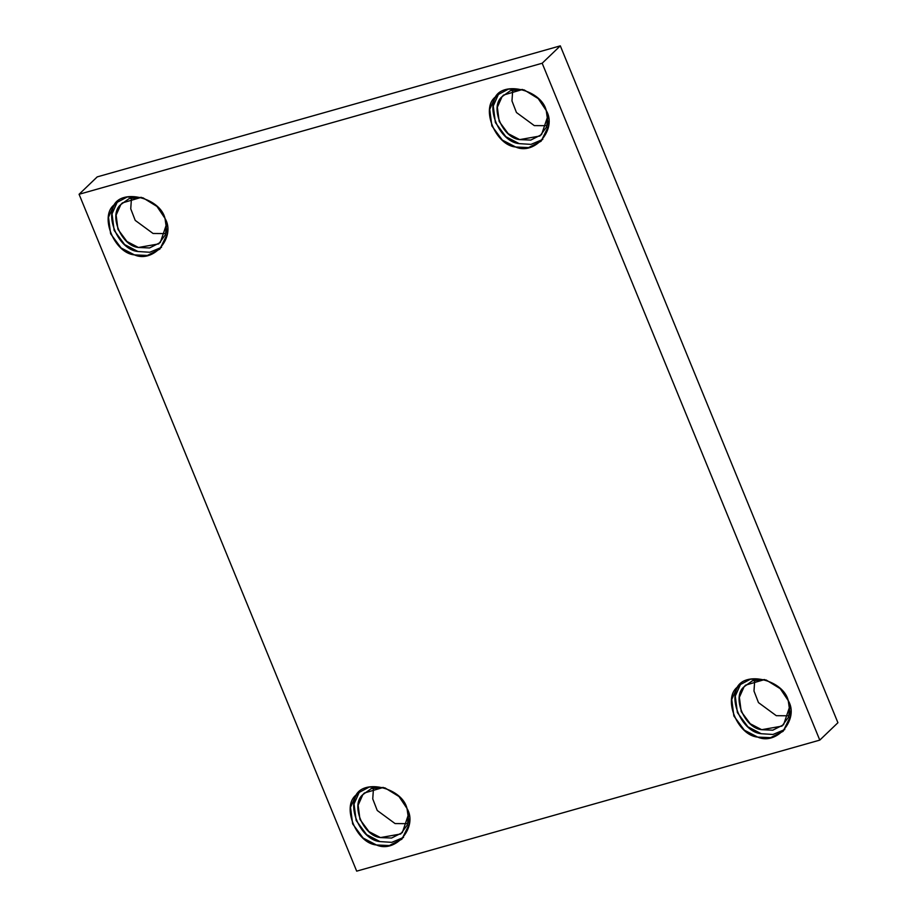 <?xml version="1.0" encoding="UTF-8"?>
<svg xmlns="http://www.w3.org/2000/svg" width="917" height="917" viewBox="0 0 917 917"><rect width="100%" height="100%" fill="white"/><g stroke="black" fill="none" stroke-linecap="round" stroke-linejoin="round"><path stroke-width="1.38" d="M165.003 218.395L156.99 206.463L142.96 197.808L127.291 196.937L115.748 203.081L113.983 204.972L108.504 217.237L110.625 233.778L121.101 247.957L134.455 254.892L147.373 255.442L159.879 249.092L167.249 233.984L165.003 218.395C176.156 236.701 153.712 263.523 134.455 254.892C114.396 253.184 99.345 216.504 113.983 204.972C122.889 188.375 160.372 198.232 165.003 218.395M161.552 247.315L149.758 252.255L137.974 251.51L124.632 244.575L114.144 230.396L112.034 213.856L117.502 201.591C102.876 213.122 117.915 249.802 137.974 251.51L149.758 252.255L161.552 247.315M166.688 223.725L165.381 234.775L158.698 243.899L138.444 247.487C121.193 246.008 108.252 214.463 120.838 204.548L129.114 198.611L141.378 197.338L122.351 202.921L120.838 204.548L116.127 215.094L117.949 229.319L126.97 241.515L138.444 247.487L149.563 247.957L160.315 242.489L166.688 223.725M165.782 233.583L153.059 233.48L135.223 220.389L130.741 208.824L131.486 197.82L130.741 208.824L135.223 220.389L153.059 233.48L165.782 233.583M407.01 808.485L399.01 796.552L384.98 787.898L369.299 787.027L357.756 793.171L355.991 795.062L350.523 807.327L352.632 823.867L363.121 838.046L376.463 844.993L389.381 845.531L401.887 839.181L409.269 824.085L407.01 808.485C418.163 826.802 395.72 853.612 376.463 844.993C356.404 843.273 341.365 806.593 355.991 795.062C364.897 778.464 402.391 788.322 407.01 808.485M403.572 837.404L391.765 842.345L379.993 841.6L366.64 834.665L356.163 820.486L354.042 803.945L359.521 791.68C344.884 803.212 359.934 839.892 379.993 841.6L391.765 842.345L403.572 837.404M408.695 813.815L407.389 824.864L400.706 833.989L380.463 837.576C363.201 836.109 350.26 804.553 362.845 794.638L371.121 788.7L383.386 787.428L364.37 793.01L362.845 794.638L358.146 805.183L359.957 819.42L368.978 831.616L380.463 837.576L391.57 838.046L402.334 832.59L408.695 813.815M407.801 823.672L395.067 823.569L377.242 810.479L372.749 798.913L373.506 787.909L372.749 798.913L377.242 810.479L395.067 823.569L407.801 823.672M788.242 700.611L780.241 688.678L766.211 680.024L750.53 679.153L738.987 685.297L737.222 687.188L731.755 699.453L733.864 715.994L744.352 730.173L757.706 737.108L770.624 737.658L783.129 731.308L790.5 716.211L788.242 700.611C799.406 718.928 776.951 745.739 757.706 737.108C737.635 735.4 722.596 698.72 737.222 687.188C746.14 670.591 783.622 680.448 788.242 700.611M784.803 729.531L772.997 734.471L761.225 733.726L747.882 726.791L737.394 712.612L735.274 696.072L740.753 683.807C726.115 695.338 741.165 732.018 761.225 733.726L772.997 734.471L784.803 729.531M789.938 705.941L788.62 716.991L781.949 726.115L761.695 729.703C744.444 728.236 731.502 696.679 744.088 686.764L752.364 680.827L764.629 679.554L745.601 685.137L744.088 686.764L739.377 697.31L741.2 711.546L750.209 723.731L761.695 729.703L772.813 730.173L783.565 724.717L789.938 705.941M789.033 715.799L776.298 715.696L758.474 702.605L753.992 691.04L754.737 680.036L753.992 691.04L758.474 702.605L776.298 715.696L789.033 715.799M546.234 110.521L538.222 98.589L524.192 89.935L508.522 89.064L496.98 95.208L495.214 97.099L489.735 109.364L491.856 125.904L502.333 140.083L515.686 147.018L528.605 147.568L541.11 141.218L548.481 126.11L546.234 110.521C557.387 128.827 534.943 155.649 515.686 147.018C495.627 145.31 480.577 108.63 495.214 97.099C504.121 80.501 541.603 90.359 546.234 110.521M542.784 139.43L530.989 144.382L519.217 143.637L505.863 136.702L495.375 122.523L493.266 105.982L498.733 93.717C484.107 105.249 499.146 141.929 519.217 143.637L530.989 144.382L542.784 139.43M547.919 115.84L546.612 126.901L539.93 136.014L519.687 139.613C502.424 138.135 489.483 106.59 502.069 96.663L510.345 90.726L522.61 89.465L503.582 95.047L502.069 96.663L497.358 107.22L499.18 121.445L508.201 133.641L519.687 139.613L530.794 140.083L541.546 134.616L547.919 115.84M547.025 125.698L534.29 125.606L516.454 112.516L511.973 100.939L512.729 89.946L511.973 100.939L516.454 112.516L534.29 125.606L547.025 125.698M79.08 194.278L97.213 176.889L79.08 194.278L542.176 63.239L819.787 740.111L837.92 722.722L560.31 45.85L542.176 63.239L560.31 45.85L97.213 176.889L560.31 45.85L837.92 722.722L819.787 740.111L356.69 871.15L79.08 194.278L356.69 871.15L819.787 740.111L542.176 63.239L79.08 194.278"/></g></svg>
